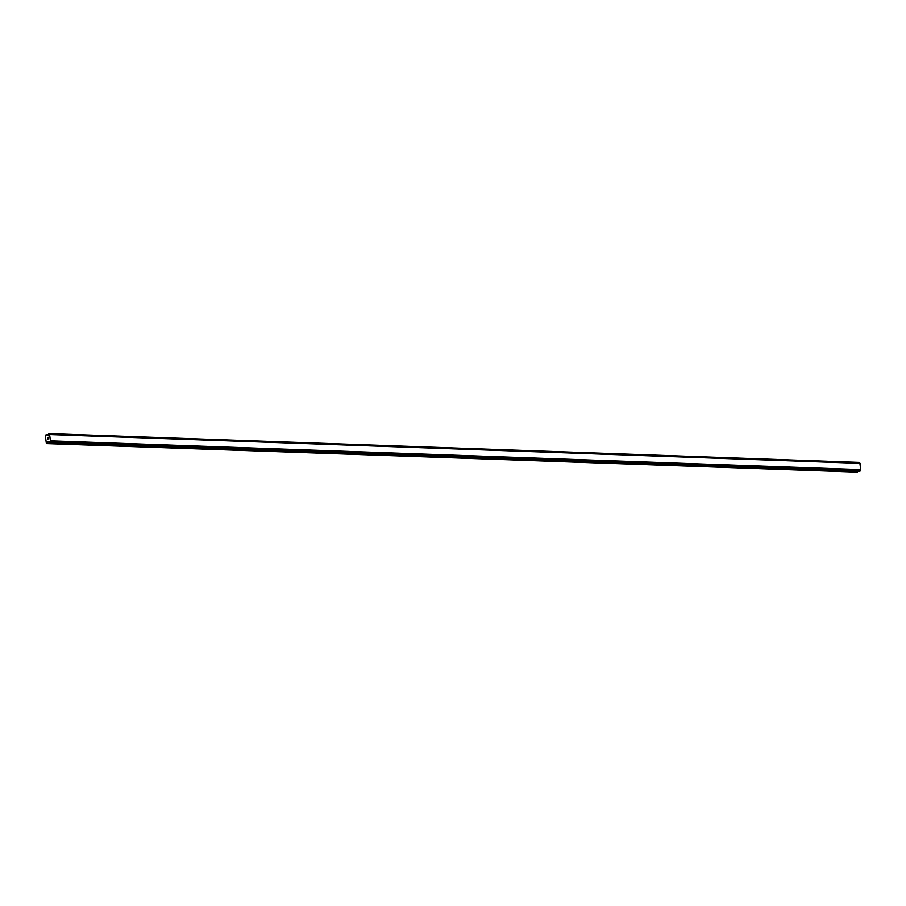 <?xml version="1.0" encoding="UTF-8"?>
<svg xmlns="http://www.w3.org/2000/svg" width="906" height="906" viewBox="0 0 906 906"><rect width="100%" height="100%" fill="white"/><g stroke="black" fill="none" stroke-linecap="round" stroke-linejoin="round"><path stroke-width="1.36" d="M859.817 463.125L859.228 462.388L48.969 433.6M859.749 471.222L860.7 469.636L859.862 463.125L49.592 434.325L50.419 440.848L49.524 442.434L47.961 441.471L46.376 443.612L45.3 435.412L46.24 434.62L47.78 435.571L48.947 433.6L49.547 434.325L859.862 463.125M49.49 442.434L859.771 471.233L49.524 442.434M857.812 471.165L857.495 471.958L47.214 443.17M46.376 443.612L857.495 471.958M48.165 437.349L48.245 438.119L48.165 437.349M47.418 437.632L47.497 438.402L48.211 437.224L48.245 438.119M48.211 437.236L47.44 438.425M48.199 438.844L47.542 439.489M48.913 441.709L47.803 441.675M859.953 463.181L49.66 434.393M860.066 463.317L49.785 434.529M860.7 469.636L50.419 440.848M860.621 469.852L50.328 441.052M860.541 469.976L50.26 441.177M48.278 434.755L46.365 434.687M859.296 462.422L49.003 433.634M859.352 462.479L49.06 433.691M859.398 462.581L49.105 433.793M860.213 470.814L49.932 442.015M860.19 470.939L49.909 442.139M860.156 471.029L49.864 442.241M860.066 471.12L49.785 442.332M48.641 441.505L47.961 441.471M857.336 472.151L47.044 443.362M859.228 462.388L48.947 433.6"/></g></svg>
